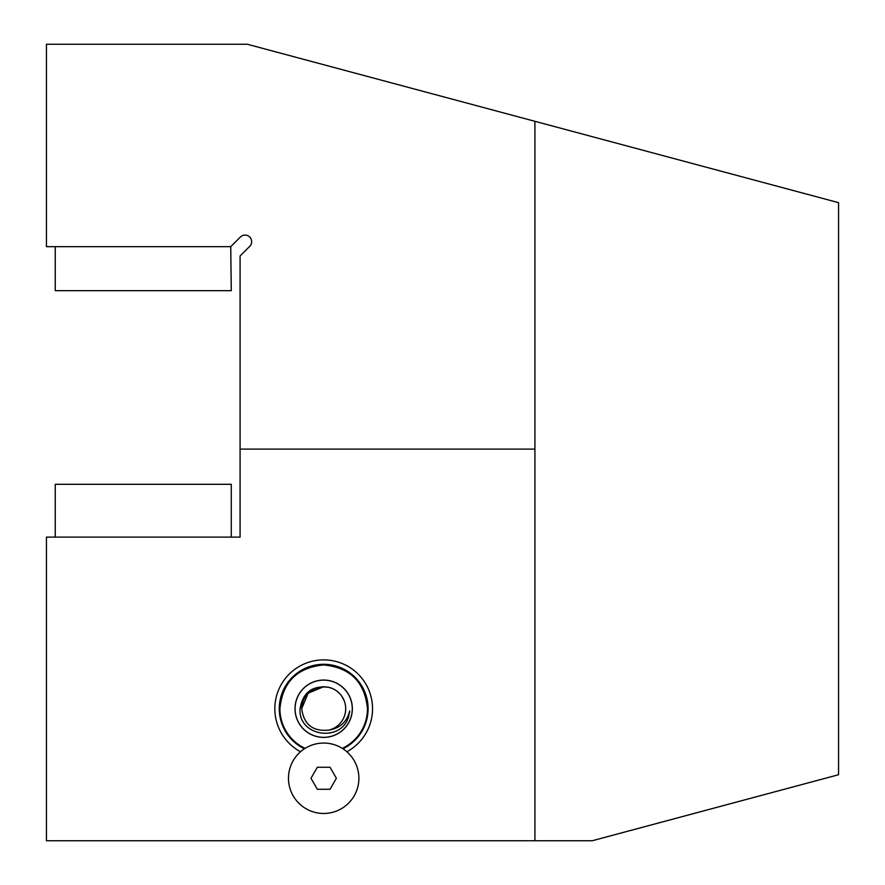 <?xml version="1.0" encoding="UTF-8"?>
<svg xmlns="http://www.w3.org/2000/svg" width="885" height="885" viewBox="0 0 885 885"><rect width="100%" height="100%" fill="white"/><g stroke="black" fill="none" stroke-linecap="round" stroke-linejoin="round"><path stroke-width="1.33" d="M300.535 751.741A48.841 48.841 0 0 1 323.689 659.889A48.841 48.841 0 0 1 346.843 751.741A35.201 35.201 0 0 1 358.89 778.258A35.201 35.201 0 0 0 323.689 743.057A35.201 35.201 0 0 0 288.477 778.258A35.201 35.201 0 0 0 323.689 813.47A35.201 35.201 0 0 0 358.89 778.258A35.201 35.201 0 0 1 323.689 813.47A35.201 35.201 0 0 1 300.535 751.741M342.938 748.787A44.449 44.449 0 0 0 323.689 664.292A44.449 44.449 0 0 0 304.429 748.787M329.054 730.07A22.003 22.003 0 0 0 329.054 687.391L323.689 686.727L308.124 693.176L301.685 708.73L308.124 693.176L323.689 686.727L329.054 687.391C312.538 685.134 302.88 692.247 300.07 708.73C297.902 736.53 341.577 742.88 348.657 716.452L349.73 710.898C346.964 721.806 340.072 728.2 329.054 730.07C313.08 731.795 303.953 724.682 301.685 708.73C302.725 695.455 310.06 688.121 323.689 686.727L328.213 687.202M343.911 700.057L341.887 696.362M339.298 693.22L336.322 690.72M332.196 688.442L328.324 687.225M534.916 121.311L247.313 44.25L46.451 44.25L46.451 246.672L230.742 246.672L240.388 237.025A6.604 6.604 0 0 1 249.725 237.025A6.604 6.604 0 0 1 249.725 246.362L240.078 256.008L240.078 537.106L46.451 537.106L46.451 840.75L534.916 840.75L534.916 121.311L838.549 202.665L838.549 774.74L592.209 840.75L534.916 840.75M240.078 449.104L534.916 449.104M352.285 708.73A28.608 28.608 0 0 1 323.689 737.338A28.608 28.608 0 0 1 295.081 708.73A28.608 28.608 0 0 1 323.689 680.134A28.608 28.608 0 0 1 352.285 708.73M323.689 680.056A28.674 28.674 0 0 1 352.352 708.73A28.674 28.674 0 0 1 323.689 737.404A28.674 28.674 0 0 1 295.015 708.73A28.674 28.674 0 0 1 323.689 680.056M323.689 664.945C350.283 667.544 364.874 682.136 367.474 708.73A43.785 43.785 0 0 0 323.689 664.945A43.785 43.785 0 0 0 279.903 708.73C282.492 682.136 297.094 667.544 323.689 664.945M55.246 484.305L55.246 537.106L231.273 537.106L231.273 484.305L55.246 484.305M55.246 246.672L55.246 290.678L231.273 290.678L230.742 246.672M336.388 778.258L330.039 767.262L317.339 767.262L310.978 778.258L317.339 789.265L330.039 789.265L336.388 778.258M342.285 748.367A43.785 43.785 0 0 0 367.474 708.73M279.903 708.73A43.785 43.785 0 0 0 305.082 748.367M349.73 711.817L349.652 712.425"/></g></svg>
